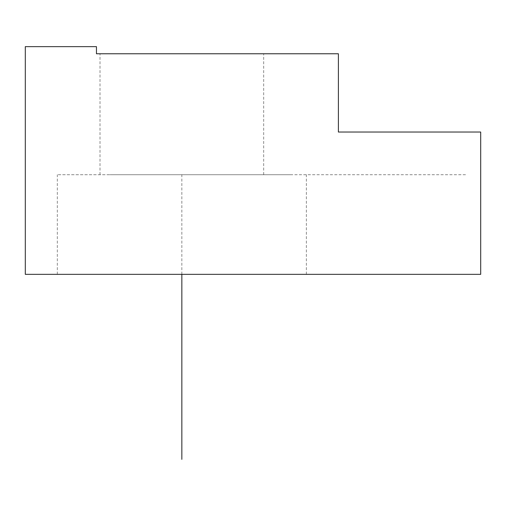 <?xml version="1.0" encoding="UTF-8"?>
<svg xmlns="http://www.w3.org/2000/svg" width="506" height="506" viewBox="0 0 506 506"><rect width="100%" height="100%" fill="white"/><g stroke="black" fill="none" stroke-linecap="round" stroke-linejoin="round"><path stroke-width="0.38" stroke-dasharray="2.53 1.9" d="M291.121 174.728L57.323 174.728L291.121 174.728M110.03 174.728L263.677 174.728L110.03 174.728M253.658 53.762L100.017 53.762L253.658 53.762M96.456 46.647L96.456 53.762L338.387 53.762L338.387 132.034L480.7 132.034L480.7 274.347L25.3 274.347L25.3 46.647L96.456 46.647M72.567 274.347L306.37 274.347L72.567 274.347M181.844 274.347L181.844 174.728L466.469 174.728M100.017 174.728L100.017 53.762M263.677 174.728L263.677 53.762M57.323 274.347L57.323 174.728M306.37 274.347L306.37 174.728"/><path stroke-width="0.76" d="M25.3 46.647L25.3 274.347L480.7 274.347L480.7 132.034L338.387 132.034L338.387 53.762L96.456 53.762L96.456 46.647L25.3 46.647M181.844 274.347L181.844 459.353"/></g></svg>
